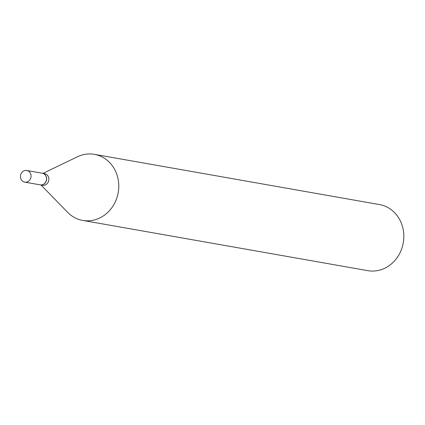 <?xml version="1.0" encoding="UTF-8"?>
<svg xmlns="http://www.w3.org/2000/svg" width="425" height="425" viewBox="0 0 425 425"><rect width="100%" height="100%" fill="white"/><g stroke="black" fill="none" stroke-linecap="round" stroke-linejoin="round"><path stroke-width="0.64" d="M21.25 173.389A5.907 5.297 100 0 1 26.786 170.494A5.907 5.297 100 0 1 30.271 179.238A5.907 5.297 100 0 1 24.735 182.128A5.907 5.297 100 0 1 21.25 173.389M26.786 170.494L42.245 173.219A5.907 5.297 100 0 1 45.73 181.964A5.907 5.297 100 0 1 40.194 184.854L24.735 182.128M42.303 173.23A5.907 5.297 100 0 1 42.362 173.241A5.907 5.297 100 0 1 45.847 181.98A5.907 5.297 100 0 1 40.311 184.875A5.907 5.297 100 0 1 40.253 184.864M42.362 173.241L44.588 173.634A5.907 5.297 100 0 1 48.073 182.373A5.907 5.297 100 0 1 42.537 185.268L40.311 184.875M43.053 173.363L77.419 156.788A33.554 30.079 100 0 1 94.414 154.339L379.461 204.568A33.554 30.079 100 0 1 399.266 254.23A33.554 30.079 100 0 1 367.816 270.661L82.769 220.432A33.554 30.079 100 0 1 67.633 212.319L41.002 184.997M94.414 154.339A33.554 30.079 100 0 1 114.213 204A33.554 30.079 100 0 1 82.769 220.432"/></g></svg>

